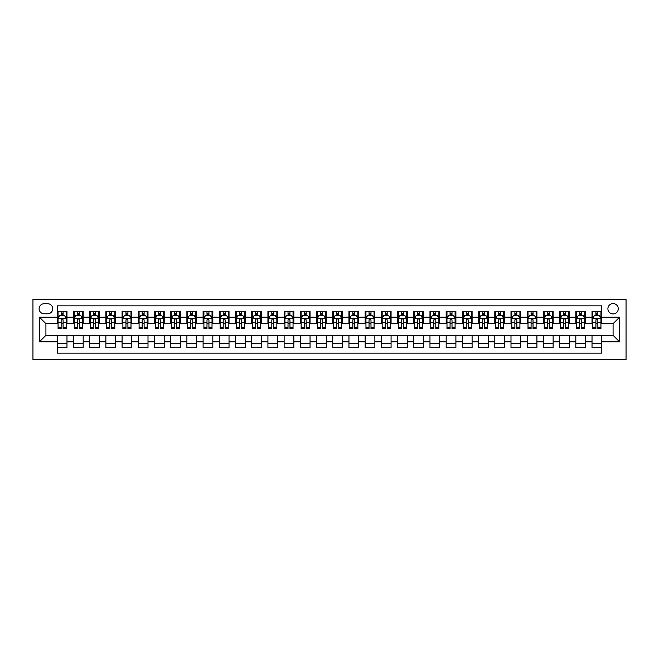 <?xml version="1.0" encoding="UTF-8"?>
<svg xmlns="http://www.w3.org/2000/svg" width="659" height="659" viewBox="0 0 659 659"><rect width="100%" height="100%" fill="white"/><g stroke="black" fill="none" stroke-linecap="round" stroke-linejoin="round"><path stroke-width="0.99" d="M613.084 303.568A5.19 5.19 0 0 0 607.903 308.758A5.19 5.19 0 0 0 613.084 313.939A5.19 5.19 0 0 0 618.274 308.758A5.19 5.19 0 0 0 613.084 303.568M32.95 359.476L626.05 359.476L626.05 299.524L32.95 299.524L32.95 359.476M601.741 311.27L592.021 311.27L592.021 317.185L585.538 317.185L585.538 323.668L592.021 323.668L592.021 317.185M585.538 317.185L585.538 311.27L575.818 311.27L575.818 317.185L569.335 317.185L569.335 323.668L575.818 323.668L575.818 317.185M569.335 317.185L569.335 311.27L559.606 311.27L559.606 317.185L553.132 317.185L553.132 323.668L559.606 323.668L559.606 317.185M553.132 317.185L553.132 311.27L543.403 311.27L543.403 317.185L536.92 317.185L536.92 323.668L543.403 323.668L543.403 317.185M536.92 317.185L536.92 311.27L527.2 311.27L527.2 317.185L520.717 317.185L520.717 323.668L527.2 323.668L527.2 317.185M520.717 317.185L520.717 311.27L510.997 311.27L510.997 317.185L504.514 317.185L504.514 323.668L510.997 323.668L510.997 317.185M504.514 317.185L504.514 311.27L494.794 311.27L494.794 317.185L488.311 317.185L488.311 323.668L494.794 323.668L494.794 317.185M488.311 317.185L488.311 311.27L478.582 311.27L478.582 317.185L472.099 317.185L472.099 323.668L478.582 323.668L478.582 317.185M472.099 317.185L472.099 311.27L462.379 311.27L462.379 317.185L455.896 317.185L455.896 323.668L462.379 323.668L462.379 317.185M455.896 317.185L455.896 311.27L446.176 311.27L446.176 317.185L439.693 317.185L439.693 323.668L446.176 323.668L446.176 317.185M439.693 317.185L439.693 311.27L429.973 311.27L429.973 317.185L423.49 317.185L423.49 323.668L429.973 323.668L429.973 317.185M423.49 317.185L423.49 311.27L413.77 311.27L413.77 317.185L407.287 317.185L407.287 323.668L413.77 323.668L413.77 317.185M407.287 317.185L407.287 311.27L397.558 311.27L397.558 317.185L391.075 317.185L391.075 323.668L397.558 323.668L397.558 317.185M391.075 317.185L391.075 311.27L381.355 311.27L381.355 317.185L374.872 317.185L374.872 323.668L381.355 323.668L381.355 317.185M374.872 317.185L374.872 311.27L365.152 311.27L365.152 317.185L358.669 317.185L358.669 323.668L365.152 323.668L365.152 317.185M358.669 317.185L358.669 311.27L348.949 311.27L348.949 317.185L342.466 317.185L342.466 323.668L348.949 323.668L348.949 317.185M342.466 317.185L342.466 311.27L332.737 311.27L332.737 317.185L326.263 317.185L326.263 323.668L332.737 323.668L332.737 317.185M326.263 317.185L326.263 311.27L316.534 311.27L316.534 317.185L310.051 317.185L310.051 323.668L316.534 323.668L316.534 317.185M310.051 317.185L310.051 311.27L300.331 311.27L300.331 317.185L293.848 317.185L293.848 323.668L300.331 323.668L300.331 317.185M293.848 317.185L293.848 311.27L284.128 311.27L284.128 317.185L277.645 317.185L277.645 323.668L284.128 323.668L284.128 317.185M277.645 317.185L277.645 311.27L267.925 311.27L267.925 317.185L261.442 317.185L261.442 323.668L267.925 323.668L267.925 317.185M261.442 317.185L261.442 311.27L251.713 311.27L251.713 317.185L245.23 317.185L245.23 323.668L251.713 323.668L251.713 317.185M245.23 317.185L245.23 311.27L235.51 311.27L235.51 317.185L229.027 317.185L229.027 323.668L235.51 323.668L235.51 317.185M229.027 317.185L229.027 311.27L219.307 311.27L219.307 317.185L212.824 317.185L212.824 323.668L219.307 323.668L219.307 317.185M212.824 317.185L212.824 311.27L203.104 311.27L203.104 317.185L196.621 317.185L196.621 323.668L203.104 323.668L203.104 317.185M196.621 317.185L196.621 311.27L186.901 311.27L186.901 317.185L180.418 317.185L180.418 323.668L186.901 323.668L186.901 317.185M180.418 317.185L180.418 311.27L170.689 311.27L170.689 317.185L164.206 317.185L164.206 323.668L170.689 323.668L170.689 317.185M164.206 317.185L164.206 311.27L154.486 311.27L154.486 317.185L148.003 317.185L148.003 323.668L154.486 323.668L154.486 317.185M148.003 317.185L148.003 311.27L138.283 311.27L138.283 317.185L131.8 317.185L131.8 323.668L138.283 323.668L138.283 317.185M131.8 317.185L131.8 311.27L122.08 311.27L122.08 317.185L115.597 317.185L115.597 323.668L122.08 323.668L122.08 317.185M115.597 317.185L115.597 311.27L105.868 311.27L105.868 317.185L99.394 317.185L99.394 323.668L105.868 323.668L105.868 317.185M99.394 317.185L99.394 311.27L89.665 311.27L89.665 317.185L83.182 317.185L83.182 323.668L89.665 323.668L89.665 317.185M83.182 317.185L83.182 311.27L73.462 311.27L73.462 323.668L66.979 323.668L66.979 311.27L57.259 311.27M57.259 347.73L66.979 347.73L66.979 335.332L73.462 335.332L73.462 347.73L83.182 347.73L83.182 335.332L89.665 335.332L89.665 341.815L83.182 341.815M89.665 341.815L89.665 347.73L99.394 347.73L99.394 335.332L105.868 335.332L105.868 341.815L99.394 341.815M105.868 341.815L105.868 347.73L115.597 347.73L115.597 335.332L122.08 335.332L122.08 341.815L115.597 341.815M122.08 341.815L122.08 347.73L131.8 347.73L131.8 335.332L138.283 335.332L138.283 341.815L131.8 341.815M138.283 341.815L138.283 347.73L148.003 347.73L148.003 335.332L154.486 335.332L154.486 341.815L148.003 341.815M154.486 341.815L154.486 347.73L164.206 347.73L164.206 335.332L170.689 335.332L170.689 341.815L164.206 341.815M170.689 341.815L170.689 347.73L180.418 347.73L180.418 335.332L186.901 335.332L186.901 341.815L180.418 341.815M186.901 341.815L186.901 347.73L196.621 347.73L196.621 335.332L203.104 335.332L203.104 341.815L196.621 341.815M203.104 341.815L203.104 347.73L212.824 347.73L212.824 335.332L219.307 335.332L219.307 341.815L212.824 341.815M219.307 341.815L219.307 347.73L229.027 347.73L229.027 335.332L235.51 335.332L235.51 341.815L229.027 341.815M235.51 341.815L235.51 347.73L245.23 347.73L245.23 335.332L251.713 335.332L251.713 341.815L245.23 341.815M251.713 341.815L251.713 347.73L261.442 347.73L261.442 335.332L267.925 335.332L267.925 341.815L261.442 341.815M267.925 341.815L267.925 347.73L277.645 347.73L277.645 335.332L284.128 335.332L284.128 341.815L277.645 341.815M284.128 341.815L284.128 347.73L293.848 347.73L293.848 335.332L300.331 335.332L300.331 341.815L293.848 341.815M300.331 341.815L300.331 347.73L310.051 347.73L310.051 335.332L316.534 335.332L316.534 341.815L310.051 341.815M316.534 341.815L316.534 347.73L326.263 347.73L326.263 335.332L332.737 335.332L332.737 341.815L326.263 341.815M332.737 341.815L332.737 347.73L342.466 347.73L342.466 335.332L348.949 335.332L348.949 341.815L342.466 341.815M348.949 341.815L348.949 347.73L358.669 347.73L358.669 335.332L365.152 335.332L365.152 341.815L358.669 341.815M365.152 341.815L365.152 347.73L374.872 347.73L374.872 335.332L381.355 335.332L381.355 341.815L374.872 341.815M381.355 341.815L381.355 347.73L391.075 347.73L391.075 335.332L397.558 335.332L397.558 341.815L391.075 341.815M397.558 341.815L397.558 347.73L407.287 347.73L407.287 335.332L413.77 335.332L413.77 341.815L407.287 341.815M413.77 341.815L413.77 347.73L423.49 347.73L423.49 335.332L429.973 335.332L429.973 341.815L423.49 341.815M429.973 341.815L429.973 347.73L439.693 347.73L439.693 335.332L446.176 335.332L446.176 341.815L439.693 341.815M446.176 341.815L446.176 347.73L455.896 347.73L455.896 335.332L462.379 335.332L462.379 341.815L455.896 341.815M462.379 341.815L462.379 347.73L472.099 347.73L472.099 335.332L478.582 335.332L478.582 341.815L472.099 341.815M478.582 341.815L478.582 347.73L488.311 347.73L488.311 335.332L494.794 335.332L494.794 341.815L488.311 341.815M494.794 341.815L494.794 347.73L504.514 347.73L504.514 335.332L510.997 335.332L510.997 341.815L504.514 341.815M510.997 341.815L510.997 347.73L520.717 347.73L520.717 335.332L527.2 335.332L527.2 341.815L520.717 341.815M527.2 341.815L527.2 347.73L536.92 347.73L536.92 335.332L543.403 335.332L543.403 341.815L536.92 341.815M543.403 341.815L543.403 347.73L553.132 347.73L553.132 335.332L559.606 335.332L559.606 341.815L553.132 341.815M559.606 341.815L559.606 347.73L569.335 347.73L569.335 335.332L575.818 335.332L575.818 341.815L569.335 341.815M575.818 341.815L575.818 347.73L585.538 347.73L585.538 335.332L592.021 335.332L592.021 341.815L585.538 341.815M44.128 313.783L47.695 313.783A5.025 5.025 0 0 0 52.72 308.758A5.025 5.025 0 0 0 47.695 303.733L44.128 303.733A5.025 5.025 0 0 0 39.112 308.758A5.025 5.025 0 0 0 44.128 313.783M601.741 317.185L601.741 305.842L57.259 305.842L57.259 323.668L45.916 323.668L45.916 335.332L57.259 335.332L57.259 353.158L601.741 353.158L601.741 335.332L613.084 335.332L613.084 323.668L601.741 323.668L601.741 317.185L619.567 317.185L619.567 341.815L601.741 341.815M57.259 341.815L39.433 341.815L39.433 317.185L57.259 317.185M592.021 341.815L592.021 347.73L601.741 347.73M57.259 315.323L58.066 315.323M61.147 315.323L63.091 315.323M66.172 315.323L66.979 315.323M57.259 323.503L58.066 323.503M61.147 323.503L63.091 323.503M66.172 323.503L66.979 323.503M57.259 335.497L66.979 335.497M57.259 343.677L66.979 343.677M73.462 323.503L74.269 323.503M77.35 323.503L79.294 323.503M82.375 323.503L83.182 323.503M73.462 315.323L74.269 315.323M77.35 315.323L79.294 315.323M82.375 315.323L83.182 315.323M73.462 335.497L83.182 335.497M73.462 343.677L83.182 343.677M89.665 335.497L99.394 335.497M89.665 343.677L99.394 343.677M89.665 315.323L90.481 315.323M93.553 315.323L95.497 315.323M98.578 315.323L99.394 315.323M89.665 323.503L90.481 323.503M93.553 323.503L95.497 323.503M98.578 323.503L99.394 323.503M105.868 335.497L115.597 335.497M105.868 343.677L115.597 343.677M105.868 315.323L106.684 315.323M109.765 315.323L111.709 315.323M114.781 315.323L115.597 315.323M105.868 323.503L106.684 323.503M109.765 323.503L111.709 323.503M114.781 323.503L115.597 323.503M122.08 335.497L131.8 335.497M122.08 343.677L131.8 343.677M122.08 315.323L122.887 315.323M125.968 315.323L127.912 315.323M130.993 315.323L131.8 315.323M122.08 323.503L122.887 323.503M125.968 323.503L127.912 323.503M130.993 323.503L131.8 323.503M138.283 335.497L148.003 335.497M138.283 343.677L148.003 343.677M138.283 315.323L139.09 315.323M142.171 315.323L144.115 315.323M147.196 315.323L148.003 315.323M138.283 323.503L139.09 323.503M142.171 323.503L144.115 323.503M147.196 323.503L148.003 323.503M154.486 335.497L164.206 335.497M154.486 343.677L164.206 343.677M154.486 315.323L155.293 315.323M158.374 315.323L160.318 315.323M163.399 315.323L164.206 315.323M154.486 323.503L155.293 323.503M158.374 323.503L160.318 323.503M163.399 323.503L164.206 323.503M170.689 335.497L180.418 335.497M170.689 343.677L180.418 343.677M170.689 315.323L171.505 315.323M174.577 315.323L176.53 315.323M179.602 315.323L180.418 315.323M170.689 323.503L171.505 323.503M174.577 323.503L176.53 323.503M179.602 323.503L180.418 323.503M186.901 335.497L196.621 335.497M186.901 343.677L196.621 343.677M186.901 315.323L187.708 315.323M190.789 315.323L192.733 315.323M195.805 315.323L196.621 315.323M186.901 323.503L187.708 323.503M190.789 323.503L192.733 323.503M195.805 323.503L196.621 323.503M203.104 335.497L212.824 335.497M203.104 343.677L212.824 343.677M203.104 315.323L203.911 315.323M206.992 315.323L208.936 315.323M212.017 315.323L212.824 315.323M203.104 323.503L203.911 323.503M206.992 323.503L208.936 323.503M212.017 323.503L212.824 323.503M219.307 335.497L229.027 335.497M219.307 343.677L229.027 343.677M219.307 315.323L220.114 315.323M223.195 315.323L225.139 315.323M228.22 315.323L229.027 315.323M219.307 323.503L220.114 323.503M223.195 323.503L225.139 323.503M228.22 323.503L229.027 323.503M235.51 335.497L245.23 335.497M235.51 343.677L245.23 343.677M235.51 315.323L236.326 315.323M239.398 315.323L241.342 315.323M244.423 315.323L245.23 315.323M235.51 323.503L236.326 323.503M239.398 323.503L241.342 323.503M244.423 323.503L245.23 323.503M251.713 335.497L261.442 335.497M251.713 343.677L261.442 343.677M251.713 315.323L252.529 315.323M255.61 315.323L257.554 315.323M260.626 315.323L261.442 315.323M251.713 323.503L252.529 323.503M255.61 323.503L257.554 323.503M260.626 323.503L261.442 323.503M267.925 335.497L277.645 335.497M267.925 343.677L277.645 343.677M267.925 315.323L268.732 315.323M271.813 315.323L273.757 315.323M276.838 315.323L277.645 315.323M267.925 323.503L268.732 323.503M271.813 323.503L273.757 323.503M276.838 323.503L277.645 323.503M284.128 335.497L293.848 335.497M284.128 343.677L293.848 343.677M284.128 315.323L284.935 315.323M288.016 315.323L289.96 315.323M293.041 315.323L293.848 315.323M284.128 323.503L284.935 323.503M288.016 323.503L289.96 323.503M293.041 323.503L293.848 323.503M300.331 335.497L310.051 335.497M300.331 343.677L310.051 343.677M300.331 315.323L301.138 315.323M304.219 315.323L306.163 315.323M309.244 315.323L310.051 315.323M300.331 323.503L301.138 323.503M304.219 323.503L306.163 323.503M309.244 323.503L310.051 323.503M316.534 335.497L326.263 335.497M316.534 343.677L326.263 343.677M316.534 315.323L317.35 315.323M320.422 315.323L322.366 315.323M325.447 315.323L326.263 315.323M316.534 323.503L317.35 323.503M320.422 323.503L322.366 323.503M325.447 323.503L326.263 323.503M332.737 335.497L342.466 335.497M332.737 343.677L342.466 343.677M332.737 315.323L333.553 315.323M336.634 315.323L338.578 315.323M341.65 315.323L342.466 315.323M332.737 323.503L333.553 323.503M336.634 323.503L338.578 323.503M341.65 323.503L342.466 323.503M348.949 335.497L358.669 335.497M348.949 343.677L358.669 343.677M348.949 315.323L349.756 315.323M352.837 315.323L354.781 315.323M357.862 315.323L358.669 315.323M348.949 323.503L349.756 323.503M352.837 323.503L354.781 323.503M357.862 323.503L358.669 323.503M365.152 335.497L374.872 335.497M365.152 343.677L374.872 343.677M365.152 315.323L365.959 315.323M369.04 315.323L370.984 315.323M374.065 315.323L374.872 315.323M365.152 323.503L365.959 323.503M369.04 323.503L370.984 323.503M374.065 323.503L374.872 323.503M381.355 335.497L391.075 335.497M381.355 343.677L391.075 343.677M381.355 315.323L382.162 315.323M385.243 315.323L387.187 315.323M390.268 315.323L391.075 315.323M381.355 323.503L382.162 323.503M385.243 323.503L387.187 323.503M390.268 323.503L391.075 323.503M397.558 335.497L407.287 335.497M397.558 343.677L407.287 343.677M397.558 315.323L398.374 315.323M401.446 315.323L403.39 315.323M406.471 315.323L407.287 315.323M397.558 323.503L398.374 323.503M401.446 323.503L403.39 323.503M406.471 323.503L407.287 323.503M413.77 335.497L423.49 335.497M413.77 343.677L423.49 343.677M413.77 315.323L414.577 315.323M417.658 315.323L419.602 315.323M422.674 315.323L423.49 315.323M413.77 323.503L414.577 323.503M417.658 323.503L419.602 323.503M422.674 323.503L423.49 323.503M429.973 335.497L439.693 335.497M429.973 343.677L439.693 343.677M429.973 315.323L430.78 315.323M433.861 315.323L435.805 315.323M438.886 315.323L439.693 315.323M429.973 323.503L430.78 323.503M433.861 323.503L435.805 323.503M438.886 323.503L439.693 323.503M446.176 335.497L455.896 335.497M446.176 343.677L455.896 343.677M446.176 315.323L446.983 315.323M450.064 315.323L452.008 315.323M455.089 315.323L455.896 315.323M446.176 323.503L446.983 323.503M450.064 323.503L452.008 323.503M455.089 323.503L455.896 323.503M462.379 335.497L472.099 335.497M462.379 343.677L472.099 343.677M462.379 315.323L463.195 315.323M466.267 315.323L468.211 315.323M471.292 315.323L472.099 315.323M462.379 323.503L463.195 323.503M466.267 323.503L468.211 323.503M471.292 323.503L472.099 323.503M478.582 335.497L488.311 335.497M478.582 343.677L488.311 343.677M478.582 315.323L479.398 315.323M482.47 315.323L484.423 315.323M487.495 315.323L488.311 315.323M478.582 323.503L479.398 323.503M482.47 323.503L484.423 323.503M487.495 323.503L488.311 323.503M494.794 335.497L504.514 335.497M494.794 343.677L504.514 343.677M494.794 315.323L495.601 315.323M498.682 315.323L500.626 315.323M503.707 315.323L504.514 315.323M494.794 323.503L495.601 323.503M498.682 323.503L500.626 323.503M503.707 323.503L504.514 323.503M510.997 335.497L520.717 335.497M510.997 343.677L520.717 343.677M510.997 315.323L511.804 315.323M514.885 315.323L516.829 315.323M519.91 315.323L520.717 315.323M510.997 323.503L511.804 323.503M514.885 323.503L516.829 323.503M519.91 323.503L520.717 323.503M527.2 335.497L536.92 335.497M527.2 343.677L536.92 343.677M527.2 315.323L528.007 315.323M531.088 315.323L533.032 315.323M536.113 315.323L536.92 315.323M527.2 323.503L528.007 323.503M531.088 323.503L533.032 323.503M536.113 323.503L536.92 323.503M543.403 335.497L553.132 335.497M543.403 343.677L553.132 343.677M543.403 315.323L544.219 315.323M547.291 315.323L549.235 315.323M552.316 315.323L553.132 315.323M543.403 323.503L544.219 323.503M547.291 323.503L549.235 323.503M552.316 323.503L553.132 323.503M559.606 335.497L569.335 335.497M559.606 343.677L569.335 343.677M559.606 315.323L560.422 315.323M563.503 315.323L565.447 315.323M568.519 315.323L569.335 315.323M559.606 323.503L560.422 323.503M563.503 323.503L565.447 323.503M568.519 323.503L569.335 323.503M575.818 335.497L585.538 335.497M575.818 343.677L585.538 343.677M575.818 315.323L576.625 315.323M579.706 315.323L581.65 315.323M584.731 315.323L585.538 315.323M575.818 323.503L576.625 323.503M579.706 323.503L581.65 323.503M584.731 323.503L585.538 323.503M592.021 335.497L601.741 335.497M592.021 343.677L601.741 343.677M592.021 315.323L592.828 315.323M595.909 315.323L597.853 315.323M600.934 315.323L601.741 315.323M592.021 323.503L592.828 323.503M595.909 323.503L597.853 323.503M600.934 323.503L601.741 323.503M45.916 323.668L39.433 317.185M45.916 335.332L39.433 341.815M619.567 317.185L613.084 323.668M619.567 341.815L613.084 335.332M63.091 313.379L61.147 313.379M66.172 327.21L63.091 327.21L63.091 328.528L66.172 328.528L66.172 318.643L64.549 315.406L59.689 315.406L58.066 318.643L58.066 328.528L61.147 328.528L61.147 327.21L58.066 327.21M58.066 318.643L58.066 311.27M66.172 318.643L66.172 311.27M61.147 315.406L61.147 311.27M63.091 311.27L63.091 315.406M63.091 327.21L63.091 319.862C62.44 318.61 61.798 318.61 61.147 319.862L61.147 327.21M79.294 313.379L77.35 313.379M82.375 327.21L79.294 327.21L79.294 328.528L82.375 328.528L82.375 318.643L80.752 315.406L75.892 315.406L74.269 318.643L74.269 328.528L77.35 328.528L77.35 327.21L74.269 327.21M74.269 318.643L74.269 311.27M82.375 318.643L82.375 311.27M77.35 315.406L77.35 311.27M79.294 311.27L79.294 315.406M79.294 327.21L79.294 319.862C78.652 318.61 78.001 318.61 77.35 319.862L77.35 327.21M95.497 313.379L93.553 313.379M98.578 327.21L95.497 327.21L95.497 328.528L98.578 328.528L98.578 318.643L96.955 315.406L92.095 315.406L90.481 318.643L90.481 328.528L93.553 328.528L93.553 327.21L90.481 327.21M90.481 318.643L90.481 311.27M98.578 318.643L98.578 311.27M93.553 315.406L93.553 311.27M95.497 311.27L95.497 315.406M95.497 327.21L95.497 319.862C94.855 318.61 94.204 318.61 93.553 319.862L93.553 327.21M111.709 313.379L109.765 313.379M114.781 327.21L111.709 327.21L111.709 328.528L114.781 328.528L114.781 318.643L113.167 315.406L108.307 315.406L106.684 318.643L106.684 328.528L109.765 328.528L109.765 327.21L106.684 327.21M106.684 318.643L106.684 311.27M114.781 318.643L114.781 311.27M109.765 315.406L109.765 311.27M111.709 311.27L111.709 315.406M111.709 327.21L111.709 319.862C111.058 318.61 110.407 318.61 109.765 319.862L109.765 327.21M127.912 313.379L125.968 313.379M130.993 327.21L127.912 327.21L127.912 328.528L130.993 328.528L130.993 318.643L129.37 315.406L124.51 315.406L122.887 318.643L122.887 328.528L125.968 328.528L125.968 327.21L122.887 327.21M122.887 318.643L122.887 311.27M130.993 318.643L130.993 311.27M125.968 315.406L125.968 311.27M127.912 311.27L127.912 315.406M127.912 327.21L127.912 319.862C127.261 318.61 126.619 318.61 125.968 319.862L125.968 327.21M144.115 313.379L142.171 313.379M147.196 327.21L144.115 327.21L144.115 328.528L147.196 328.528L147.196 318.643L145.573 315.406L140.713 315.406L139.09 318.643L139.09 328.528L142.171 328.528L142.171 327.21L139.09 327.21M139.09 318.643L139.09 311.27M147.196 318.643L147.196 311.27M142.171 315.406L142.171 311.27M144.115 311.27L144.115 315.406M144.115 327.21L144.115 319.862C143.464 318.61 142.822 318.61 142.171 319.862L142.171 327.21M160.318 313.379L158.374 313.379M163.399 327.21L160.318 327.21L160.318 328.528L163.399 328.528L163.399 318.643L161.776 315.406L156.916 315.406L155.293 318.643L155.293 328.528L158.374 328.528L158.374 327.21L155.293 327.21M155.293 318.643L155.293 311.27M163.399 318.643L163.399 311.27M158.374 315.406L158.374 311.27M160.318 311.27L160.318 315.406M160.318 327.21L160.318 319.862C159.676 318.61 159.025 318.61 158.374 319.862L158.374 327.21M176.53 313.379L174.577 313.379M179.602 327.21L176.53 327.21L176.53 328.528L179.602 328.528L179.602 318.643L177.988 315.406L173.119 315.406L171.505 318.643L171.505 328.528L174.577 328.528L174.577 327.21L171.505 327.21M171.505 318.643L171.505 311.27M179.602 318.643L179.602 311.27M174.577 315.406L174.577 311.27M176.53 311.27L176.53 315.406M176.53 327.21L176.53 319.862C175.879 318.61 175.228 318.61 174.577 319.862L174.577 327.21M192.733 313.379L190.789 313.379M195.805 327.21L192.733 327.21L192.733 328.528L195.805 328.528L195.805 318.643L194.191 315.406L189.331 315.406L187.708 318.643L187.708 328.528L190.789 328.528L190.789 327.21L187.708 327.21M187.708 318.643L187.708 311.27M195.805 318.643L195.805 311.27M190.789 315.406L190.789 311.27M192.733 311.27L192.733 315.406M192.733 327.21L192.733 319.862C192.082 318.61 191.431 318.61 190.789 319.862L190.789 327.21M208.936 313.379L206.992 313.379M212.017 327.21L208.936 327.21L208.936 328.528L212.017 328.528L212.017 318.643L210.394 315.406L205.534 315.406L203.911 318.643L203.911 328.528L206.992 328.528L206.992 327.21L203.911 327.21M203.911 318.643L203.911 311.27M212.017 318.643L212.017 311.27M206.992 315.406L206.992 311.27M208.936 311.27L208.936 315.406M208.936 327.21L208.936 319.862C208.285 318.61 207.643 318.61 206.992 319.862L206.992 327.21M225.139 313.379L223.195 313.379M228.22 327.21L225.139 327.21L225.139 328.528L228.22 328.528L228.22 318.643L226.597 315.406L221.737 315.406L220.114 318.643L220.114 328.528L223.195 328.528L223.195 327.21L220.114 327.21M220.114 318.643L220.114 311.27M228.22 318.643L228.22 311.27M223.195 315.406L223.195 311.27M225.139 311.27L225.139 315.406M225.139 327.21L225.139 319.862C224.497 318.61 223.846 318.61 223.195 319.862L223.195 327.21M241.342 313.379L239.398 313.379M244.423 327.21L241.342 327.21L241.342 328.528L244.423 328.528L244.423 318.643L242.8 315.406L237.94 315.406L236.326 318.643L236.326 328.528L239.398 328.528L239.398 327.21L236.326 327.21M236.326 318.643L236.326 311.27M244.423 318.643L244.423 311.27M239.398 315.406L239.398 311.27M241.342 311.27L241.342 315.406M241.342 327.21L241.342 319.862C240.7 318.61 240.049 318.61 239.398 319.862L239.398 327.21M257.554 313.379L255.61 313.379M260.626 327.21L257.554 327.21L257.554 328.528L260.626 328.528L260.626 318.643L259.012 315.406L254.143 315.406L252.529 318.643L252.529 328.528L255.61 328.528L255.61 327.21L252.529 327.21M252.529 318.643L252.529 311.27M260.626 318.643L260.626 311.27M255.61 315.406L255.61 311.27M257.554 311.27L257.554 315.406M257.554 327.21L257.554 319.862C256.903 318.61 256.252 318.61 255.61 319.862L255.61 327.21M273.757 313.379L271.813 313.379M276.838 327.21L273.757 327.21L273.757 328.528L276.838 328.528L276.838 318.643L275.215 315.406L270.355 315.406L268.732 318.643L268.732 328.528L271.813 328.528L271.813 327.21L268.732 327.21M268.732 318.643L268.732 311.27M276.838 318.643L276.838 311.27M271.813 315.406L271.813 311.27M273.757 311.27L273.757 315.406M273.757 327.21L273.757 319.862C273.106 318.61 272.464 318.61 271.813 319.862L271.813 327.21M289.96 313.379L288.016 313.379M293.041 327.21L289.96 327.21L289.96 328.528L293.041 328.528L293.041 318.643L291.418 315.406L286.558 315.406L284.935 318.643L284.935 328.528L288.016 328.528L288.016 327.21L284.935 327.21M284.935 318.643L284.935 311.27M293.041 318.643L293.041 311.27M288.016 315.406L288.016 311.27M289.96 311.27L289.96 315.406M289.96 327.21L289.96 319.862C289.309 318.61 288.667 318.61 288.016 319.862L288.016 327.21M306.163 313.379L304.219 313.379M309.244 327.21L306.163 327.21L306.163 328.528L309.244 328.528L309.244 318.643L307.621 315.406L302.761 315.406L301.138 318.643L301.138 328.528L304.219 328.528L304.219 327.21L301.138 327.21M301.138 318.643L301.138 311.27M309.244 318.643L309.244 311.27M304.219 315.406L304.219 311.27M306.163 311.27L306.163 315.406M306.163 327.21L306.163 319.862C305.521 318.61 304.87 318.61 304.219 319.862L304.219 327.21M322.366 313.379L320.422 313.379M325.447 327.21L322.366 327.21L322.366 328.528L325.447 328.528L325.447 318.643L323.824 315.406L318.964 315.406L317.35 318.643L317.35 328.528L320.422 328.528L320.422 327.21L317.35 327.21M317.35 318.643L317.35 311.27M325.447 318.643L325.447 311.27M320.422 315.406L320.422 311.27M322.366 311.27L322.366 315.406M322.366 327.21L322.366 319.862C321.724 318.61 321.073 318.61 320.422 319.862L320.422 327.21M338.578 313.379L336.634 313.379M341.65 327.21L338.578 327.21L338.578 328.528L341.65 328.528L341.65 318.643L340.036 315.406L335.176 315.406L333.553 318.643L333.553 328.528L336.634 328.528L336.634 327.21L333.553 327.21M333.553 318.643L333.553 311.27M341.65 318.643L341.65 311.27M336.634 315.406L336.634 311.27M338.578 311.27L338.578 315.406M338.578 327.21L338.578 319.862C337.927 318.61 337.276 318.61 336.634 319.862L336.634 327.21M354.781 313.379L352.837 313.379M357.862 327.21L354.781 327.21L354.781 328.528L357.862 328.528L357.862 318.643L356.239 315.406L351.379 315.406L349.756 318.643L349.756 328.528L352.837 328.528L352.837 327.21L349.756 327.21M349.756 318.643L349.756 311.27M357.862 318.643L357.862 311.27M352.837 315.406L352.837 311.27M354.781 311.27L354.781 315.406M354.781 327.21L354.781 319.862C354.13 318.61 353.488 318.61 352.837 319.862L352.837 327.21M370.984 313.379L369.04 313.379M374.065 327.21L370.984 327.21L370.984 328.528L374.065 328.528L374.065 318.643L372.442 315.406L367.582 315.406L365.959 318.643L365.959 328.528L369.04 328.528L369.04 327.21L365.959 327.21M365.959 318.643L365.959 311.27M374.065 318.643L374.065 311.27M369.04 315.406L369.04 311.27M370.984 311.27L370.984 315.406M370.984 327.21L370.984 319.862C370.333 318.61 369.691 318.61 369.04 319.862L369.04 327.21M387.187 313.379L385.243 313.379M390.268 327.21L387.187 327.21L387.187 328.528L390.268 328.528L390.268 318.643L388.645 315.406L383.785 315.406L382.162 318.643L382.162 328.528L385.243 328.528L385.243 327.21L382.162 327.21M382.162 318.643L382.162 311.27M390.268 318.643L390.268 311.27M385.243 315.406L385.243 311.27M387.187 311.27L387.187 315.406M387.187 327.21L387.187 319.862C386.545 318.61 385.894 318.61 385.243 319.862L385.243 327.21M403.39 313.379L401.446 313.379M406.471 327.21L403.39 327.21L403.39 328.528L406.471 328.528L406.471 318.643L404.857 315.406L399.988 315.406L398.374 318.643L398.374 328.528L401.446 328.528L401.446 327.21L398.374 327.21M398.374 318.643L398.374 311.27M406.471 318.643L406.471 311.27M401.446 315.406L401.446 311.27M403.39 311.27L403.39 315.406M403.39 327.21L403.39 319.862C402.748 318.61 402.097 318.61 401.446 319.862L401.446 327.21M419.602 313.379L417.658 313.379M422.674 327.21L419.602 327.21L419.602 328.528L422.674 328.528L422.674 318.643L421.06 315.406L416.2 315.406L414.577 318.643L414.577 328.528L417.658 328.528L417.658 327.21L414.577 327.21M414.577 318.643L414.577 311.27M422.674 318.643L422.674 311.27M417.658 315.406L417.658 311.27M419.602 311.27L419.602 315.406M419.602 327.21L419.602 319.862C418.951 318.61 418.3 318.61 417.658 319.862L417.658 327.21M435.805 313.379L433.861 313.379M438.886 327.21L435.805 327.21L435.805 328.528L438.886 328.528L438.886 318.643L437.263 315.406L432.403 315.406L430.78 318.643L430.78 328.528L433.861 328.528L433.861 327.21L430.78 327.21M430.78 318.643L430.78 311.27M438.886 318.643L438.886 311.27M433.861 315.406L433.861 311.27M435.805 311.27L435.805 315.406M435.805 327.21L435.805 319.862C435.154 318.61 434.512 318.61 433.861 319.862L433.861 327.21M452.008 313.379L450.064 313.379M455.089 327.21L452.008 327.21L452.008 328.528L455.089 328.528L455.089 318.643L453.466 315.406L448.606 315.406L446.983 318.643L446.983 328.528L450.064 328.528L450.064 327.21L446.983 327.21M446.983 318.643L446.983 311.27M455.089 318.643L455.089 311.27M450.064 315.406L450.064 311.27M452.008 311.27L452.008 315.406M452.008 327.21L452.008 319.862C451.366 318.61 450.715 318.61 450.064 319.862L450.064 327.21M468.211 313.379L466.267 313.379M471.292 327.21L468.211 327.21L468.211 328.528L471.292 328.528L471.292 318.643L469.669 315.406L464.809 315.406L463.195 318.643L463.195 328.528L466.267 328.528L466.267 327.21L463.195 327.21M463.195 318.643L463.195 311.27M471.292 318.643L471.292 311.27M466.267 315.406L466.267 311.27M468.211 311.27L468.211 315.406M468.211 327.21L468.211 319.862C467.569 318.61 466.918 318.61 466.267 319.862L466.267 327.21M484.423 313.379L482.47 313.379M487.495 327.21L484.423 327.21L484.423 328.528L487.495 328.528L487.495 318.643L485.881 315.406L481.012 315.406L479.398 318.643L479.398 328.528L482.47 328.528L482.47 327.21L479.398 327.21M479.398 318.643L479.398 311.27M487.495 318.643L487.495 311.27M482.47 315.406L482.47 311.27M484.423 311.27L484.423 315.406M484.423 327.21L484.423 319.862C483.772 318.61 483.121 318.61 482.47 319.862L482.47 327.21M500.626 313.379L498.682 313.379M503.707 327.21L500.626 327.21L500.626 328.528L503.707 328.528L503.707 318.643L502.084 315.406L497.224 315.406L495.601 318.643L495.601 328.528L498.682 328.528L498.682 327.21L495.601 327.21M495.601 318.643L495.601 311.27M503.707 318.643L503.707 311.27M498.682 315.406L498.682 311.27M500.626 311.27L500.626 315.406M500.626 327.21L500.626 319.862C499.975 318.61 499.324 318.61 498.682 319.862L498.682 327.21M516.829 313.379L514.885 313.379M519.91 327.21L516.829 327.21L516.829 328.528L519.91 328.528L519.91 318.643L518.287 315.406L513.427 315.406L511.804 318.643L511.804 328.528L514.885 328.528L514.885 327.21L511.804 327.21M511.804 318.643L511.804 311.27M519.91 318.643L519.91 311.27M514.885 315.406L514.885 311.27M516.829 311.27L516.829 315.406M516.829 327.21L516.829 319.862C516.178 318.61 515.536 318.61 514.885 319.862L514.885 327.21M533.032 313.379L531.088 313.379M536.113 327.21L533.032 327.21L533.032 328.528L536.113 328.528L536.113 318.643L534.49 315.406L529.63 315.406L528.007 318.643L528.007 328.528L531.088 328.528L531.088 327.21L528.007 327.21M528.007 318.643L528.007 311.27M536.113 318.643L536.113 311.27M531.088 315.406L531.088 311.27M533.032 311.27L533.032 315.406M533.032 327.21L533.032 319.862C532.39 318.61 531.739 318.61 531.088 319.862L531.088 327.21M549.235 313.379L547.291 313.379M552.316 327.21L549.235 327.21L549.235 328.528L552.316 328.528L552.316 318.643L550.693 315.406L545.833 315.406L544.219 318.643L544.219 328.528L547.291 328.528L547.291 327.21L544.219 327.21M544.219 318.643L544.219 311.27M552.316 318.643L552.316 311.27M547.291 315.406L547.291 311.27M549.235 311.27L549.235 315.406M549.235 327.21L549.235 319.862C548.593 318.61 547.942 318.61 547.291 319.862L547.291 327.21M565.447 313.379L563.503 313.379M568.519 327.21L565.447 327.21L565.447 328.528L568.519 328.528L568.519 318.643L566.905 315.406L562.045 315.406L560.422 318.643L560.422 328.528L563.503 328.528L563.503 327.21L560.422 327.21M560.422 318.643L560.422 311.27M568.519 318.643L568.519 311.27M563.503 315.406L563.503 311.27M565.447 311.27L565.447 315.406M565.447 327.21L565.447 319.862C564.796 318.61 564.145 318.61 563.503 319.862L563.503 327.21M581.65 313.379L579.706 313.379M584.731 327.21L581.65 327.21L581.65 328.528L584.731 328.528L584.731 318.643L583.108 315.406L578.248 315.406L576.625 318.643L576.625 328.528L579.706 328.528L579.706 327.21L576.625 327.21M576.625 318.643L576.625 311.27M584.731 318.643L584.731 311.27M579.706 315.406L579.706 311.27M581.65 311.27L581.65 315.406M581.65 327.21L581.65 319.862C580.999 318.61 580.357 318.61 579.706 319.862L579.706 327.21M597.853 313.379L595.909 313.379M600.934 327.21L597.853 327.21L597.853 328.528L600.934 328.528L600.934 318.643L599.311 315.406L594.451 315.406L592.828 318.643L592.828 328.528L595.909 328.528L595.909 327.21L592.828 327.21M592.828 318.643L592.828 311.27M600.934 318.643L600.934 311.27M595.909 315.406L595.909 311.27M597.853 311.27L597.853 315.406M597.853 327.21L597.853 319.862C597.202 318.61 596.56 318.61 595.909 319.862L595.909 327.21M73.462 341.815L66.979 341.815M73.462 317.185L66.979 317.185M66.131 318.561L58.107 318.561M58.066 316.295L59.244 316.295M64.994 316.295L66.172 316.295M61.147 322.399L58.066 322.399M66.172 322.399L63.091 322.399M63.091 314.409L61.147 314.409M82.334 318.561L74.31 318.561M74.269 316.295L75.447 316.295M81.197 316.295L82.375 316.295M77.35 322.399L74.269 322.399M82.375 322.399L79.294 322.399M79.294 314.409L77.35 314.409M98.537 318.561L90.522 318.561M90.481 316.295L91.65 316.295M97.408 316.295L98.578 316.295M93.553 322.399L90.481 322.399M98.578 322.399L95.497 322.399M95.497 314.409L93.553 314.409M114.748 318.561L106.725 318.561M106.684 316.295L107.854 316.295M113.612 316.295L114.781 316.295M109.765 322.399L106.684 322.399M114.781 322.399L111.709 322.399M111.709 314.409L109.765 314.409M130.952 318.561L122.928 318.561M122.887 316.295L124.065 316.295M129.815 316.295L130.993 316.295M125.968 322.399L122.887 322.399M130.993 322.399L127.912 322.399M127.912 314.409L125.968 314.409M147.155 318.561L139.131 318.561M139.09 316.295L140.268 316.295M146.018 316.295L147.196 316.295M142.171 322.399L139.09 322.399M147.196 322.399L144.115 322.399M144.115 314.409L142.171 314.409M163.358 318.561L155.335 318.561M155.293 316.295L156.471 316.295M162.221 316.295L163.399 316.295M158.374 322.399L155.293 322.399M163.399 322.399L160.318 322.399M160.318 314.409L158.374 314.409M179.561 318.561L171.546 318.561M171.505 316.295L172.674 316.295M178.432 316.295L179.602 316.295M174.577 322.399L171.505 322.399M179.602 322.399L176.53 322.399M176.53 314.409L174.577 314.409M195.772 318.561L187.749 318.561M187.708 316.295L188.878 316.295M194.636 316.295L195.805 316.295M190.789 322.399L187.708 322.399M195.805 322.399L192.733 322.399M192.733 314.409L190.789 314.409M211.976 318.561L203.952 318.561M203.911 316.295L205.089 316.295M210.839 316.295L212.017 316.295M206.992 322.399L203.911 322.399M212.017 322.399L208.936 322.399M208.936 314.409L206.992 314.409M228.179 318.561L220.155 318.561M220.114 316.295L221.292 316.295M227.042 316.295L228.22 316.295M223.195 322.399L220.114 322.399M228.22 322.399L225.139 322.399M225.139 314.409L223.195 314.409M244.382 318.561L236.359 318.561M236.326 316.295L237.495 316.295M243.253 316.295L244.423 316.295M239.398 322.399L236.326 322.399M244.423 322.399L241.342 322.399M241.342 314.409L239.398 314.409M260.585 318.561L252.57 318.561M252.529 316.295L253.699 316.295M259.457 316.295L260.626 316.295M255.61 322.399L252.529 322.399M260.626 322.399L257.554 322.399M257.554 314.409L255.61 314.409M276.796 318.561L268.773 318.561M268.732 316.295L269.91 316.295M275.66 316.295L276.838 316.295M271.813 322.399L268.732 322.399M276.838 322.399L273.757 322.399M273.757 314.409L271.813 314.409M293 318.561L284.976 318.561M284.935 316.295L286.113 316.295M291.863 316.295L293.041 316.295M288.016 322.399L284.935 322.399M293.041 322.399L289.96 322.399M289.96 314.409L288.016 314.409M309.203 318.561L301.179 318.561M301.138 316.295L302.316 316.295M308.066 316.295L309.244 316.295M304.219 322.399L301.138 322.399M309.244 322.399L306.163 322.399M306.163 314.409L304.219 314.409M325.406 318.561L317.391 318.561M317.35 316.295L318.519 316.295M324.277 316.295L325.447 316.295M320.422 322.399L317.35 322.399M325.447 322.399L322.366 322.399M322.366 314.409L320.422 314.409M341.609 318.561L333.594 318.561M333.553 316.295L334.723 316.295M340.481 316.295L341.65 316.295M336.634 322.399L333.553 322.399M341.65 322.399L338.578 322.399M338.578 314.409L336.634 314.409M357.821 318.561L349.797 318.561M349.756 316.295L350.934 316.295M356.684 316.295L357.862 316.295M352.837 322.399L349.756 322.399M357.862 322.399L354.781 322.399M354.781 314.409L352.837 314.409M374.024 318.561L366 318.561M365.959 316.295L367.137 316.295M372.887 316.295L374.065 316.295M369.04 322.399L365.959 322.399M374.065 322.399L370.984 322.399M370.984 314.409L369.04 314.409M390.227 318.561L382.204 318.561M382.162 316.295L383.34 316.295M389.09 316.295L390.268 316.295M385.243 322.399L382.162 322.399M390.268 322.399L387.187 322.399M387.187 314.409L385.243 314.409M406.43 318.561L398.415 318.561M398.374 316.295L399.543 316.295M405.301 316.295L406.471 316.295M401.446 322.399L398.374 322.399M406.471 322.399L403.39 322.399M403.39 314.409L401.446 314.409M422.641 318.561L414.618 318.561M414.577 316.295L415.747 316.295M421.505 316.295L422.674 316.295M417.658 322.399L414.577 322.399M422.674 322.399L419.602 322.399M419.602 314.409L417.658 314.409M438.845 318.561L430.821 318.561M430.78 316.295L431.958 316.295M437.708 316.295L438.886 316.295M433.861 322.399L430.78 322.399M438.886 322.399L435.805 322.399M435.805 314.409L433.861 314.409M455.048 318.561L447.024 318.561M446.983 316.295L448.161 316.295M453.911 316.295L455.089 316.295M450.064 322.399L446.983 322.399M455.089 322.399L452.008 322.399M452.008 314.409L450.064 314.409M471.251 318.561L463.228 318.561M463.195 316.295L464.364 316.295M470.122 316.295L471.292 316.295M466.267 322.399L463.195 322.399M471.292 322.399L468.211 322.399M468.211 314.409L466.267 314.409M487.454 318.561L479.439 318.561M479.398 316.295L480.568 316.295M486.326 316.295L487.495 316.295M482.47 322.399L479.398 322.399M487.495 322.399L484.423 322.399M484.423 314.409L482.47 314.409M503.665 318.561L495.642 318.561M495.601 316.295L496.779 316.295M502.529 316.295L503.707 316.295M498.682 322.399L495.601 322.399M503.707 322.399L500.626 322.399M500.626 314.409L498.682 314.409M519.869 318.561L511.845 318.561M511.804 316.295L512.982 316.295M518.732 316.295L519.91 316.295M514.885 322.399L511.804 322.399M519.91 322.399L516.829 322.399M516.829 314.409L514.885 314.409M536.072 318.561L528.048 318.561M528.007 316.295L529.185 316.295M534.935 316.295L536.113 316.295M531.088 322.399L528.007 322.399M536.113 322.399L533.032 322.399M533.032 314.409L531.088 314.409M552.275 318.561L544.252 318.561M544.219 316.295L545.388 316.295M551.146 316.295L552.316 316.295M547.291 322.399L544.219 322.399M552.316 322.399L549.235 322.399M549.235 314.409L547.291 314.409M568.478 318.561L560.463 318.561M560.422 316.295L561.592 316.295M567.35 316.295L568.519 316.295M563.503 322.399L560.422 322.399M568.519 322.399L565.447 322.399M565.447 314.409L563.503 314.409M584.69 318.561L576.666 318.561M576.625 316.295L577.803 316.295M583.553 316.295L584.731 316.295M579.706 322.399L576.625 322.399M584.731 322.399L581.65 322.399M581.65 314.409L579.706 314.409M600.893 318.561L592.869 318.561M592.828 316.295L594.006 316.295M599.756 316.295L600.934 316.295M595.909 322.399L592.828 322.399M600.934 322.399L597.853 322.399M597.853 314.409L595.909 314.409"/></g></svg>
